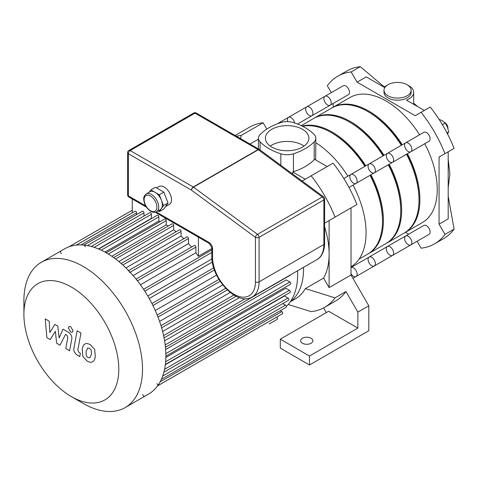 <?xml version="1.0" encoding="UTF-8"?>
<svg xmlns="http://www.w3.org/2000/svg" width="478" height="478" viewBox="0 0 478 478"><rect width="100%" height="100%" fill="white"/><g stroke="black" fill="none" stroke-linecap="round" stroke-linejoin="round"><path stroke-width="0.72" d="M417.115 241.265L421.1 248.172A96.783 55.878 -120 0 0 434.532 243.87A96.783 55.878 -120 0 0 444.976 234.387L439.067 224.152L439.067 157.065L444.976 153.653A96.783 55.878 -120 0 0 421.1 112.306L415.197 115.718L357.096 82.174L351.187 71.939A96.783 55.878 -120 0 0 337.755 76.241A96.783 55.878 -120 0 0 327.31 85.723L331.302 92.63M333.22 103.445L333.22 107.168M405.481 232.332L408.708 234.196M384.366 86.996L360.31 66.669A96.783 55.878 -120 0 0 358.315 66.944A96.783 55.878 -120 0 0 346.879 70.971L337.755 76.241M351.187 71.939L360.31 66.669M387.138 85.251A16.133 9.315 180 0 0 384.091 87.223L366.22 76.904L357.096 82.174M421.1 112.306L430.23 107.036A96.783 55.878 -120 0 1 432.22 109.611A96.783 55.878 -120 0 1 452.869 145.372A96.783 55.878 -120 0 1 454.1 148.383L444.976 153.653M439.067 224.152L448.191 218.888L448.191 151.795L439.067 157.065M444.976 234.387L454.1 229.117L448.191 196.315M387.969 95.785A13.551 7.821 180 0 1 384.001 90.252A13.551 7.821 180 0 1 385.961 86.195A13.551 7.821 180 0 1 401.197 82.718A13.551 7.821 180 0 1 411.098 90.252A13.551 7.821 180 0 1 402.733 97.482A13.551 7.821 180 0 1 387.969 95.785M411.098 90.252L411.098 92.362A13.551 7.821 180 0 1 397.553 100.183A13.551 7.821 180 0 1 384.001 92.362L384.001 90.252M417.856 106.719L413.679 103.194L413.345 104.114M407.961 85.251A16.133 9.315 180 0 1 413.679 92.362A16.133 9.315 180 0 1 406.443 100.129L424.321 110.448M434.532 243.87L443.656 238.6A96.783 55.878 -120 0 0 452.869 230.713A96.783 55.878 -120 0 0 454.1 229.117M447.48 133.995L448.663 131.868L447.48 127.148L445.239 123.043L442.347 120.761L439.031 119.297M446.96 132.848L448.663 131.868M442.389 124.686L445.239 123.043M447.91 128.606L447.91 128.08A4.517 2.605 -120 0 0 444.797 122.595M447.904 128.373A5.162 2.982 -120 0 0 445.018 122.816M302.425 343.252A6.13 3.537 180 0 1 300.632 340.748A6.13 3.537 180 0 1 306.762 337.211A6.13 3.537 180 0 1 312.893 340.748A6.13 3.537 180 0 1 309.105 344.017A6.13 3.537 180 0 1 302.425 343.252M280.299 339.171L328.661 311.25L357.861 328.105L309.499 356.026L309.499 364.983L280.299 348.121L280.299 339.171L309.499 356.026M357.861 328.105L357.861 312.128L368.807 305.806L368.807 330.74L309.499 364.983M357.861 312.128L345.976 291.544L335.024 297.866L305.346 288.61L323.594 278.077L329.115 287.631L351.013 274.987L351.013 207.9L324.628 223.136L356.923 204.488A96.783 55.878 60 0 0 333.052 163.141L311.154 175.785A96.783 55.878 60 0 1 335.024 217.131M351.013 274.987L368.807 305.806M335.024 297.866A96.783 55.878 60 0 1 324.586 307.348L335.532 301.026A96.783 55.878 -120 0 0 345.976 291.544M323.588 307.904L326.307 312.606M311.154 175.785L302.126 180.995M258.449 139.128L249.952 144.033M235.146 135.483L249.701 127.076A96.783 55.878 60 0 1 263.133 122.774L266.79 129.108M263.133 122.774L241.235 135.417L240.524 138.584M236.479 136.254A96.783 55.878 60 0 1 241.235 135.417M292.685 174.034L292.685 171.949L305.245 179.196M329.115 220.543L329.115 254.087A74.843 43.211 -120 0 0 324.628 226.859M327.143 166.553L314.59 159.305A12.906 7.451 0 0 1 314.195 159.748A54.074 31.219 0 0 1 293.45 171.721L293.45 153.808A12.906 7.451 180 0 1 280.837 153.808L280.837 165.286M292.685 171.949A12.906 7.451 0 0 0 293.45 171.721M303.554 267.333A74.843 43.211 60 0 1 290.439 301.546M290.224 301.857L295.368 298.887A74.843 43.211 -120 0 0 305.346 288.61M323.594 278.077A74.843 43.211 -120 0 0 329.115 254.087L329.115 287.631M324.586 307.348A96.783 55.878 60 0 1 311.154 311.65L288.138 304.474M315.665 159.927L315.839 138.19A12.906 7.451 180 0 0 314.195 134.551A54.074 31.219 0 0 0 293.45 122.577A12.906 7.451 180 0 0 280.837 122.577A54.074 31.219 0 0 0 260.092 134.551A12.906 7.451 180 0 0 258.449 138.19A12.906 7.451 180 0 0 260.092 141.835A54.074 31.219 0 0 0 280.837 153.808M315.839 142.725A74.843 43.211 60 0 1 347.9 176.173M353.063 185.117A74.843 43.211 60 0 1 351.013 266.754M315.839 138.19A12.906 7.451 180 0 1 314.195 141.835L314.195 159.748M293.45 153.808A54.074 31.219 0 0 0 314.195 141.835M304.038 146.095A21.743 12.553 0 0 0 270.249 146.095M271.767 147.069A21.743 12.553 180 0 1 265.398 138.19A21.743 12.553 180 0 1 287.141 125.636A21.743 12.553 180 0 1 308.884 138.19A21.743 12.553 180 0 1 295.464 149.787A21.743 12.553 180 0 1 271.767 147.069M357.126 181.025A5.162 2.982 60 0 1 356.056 183.385A5.162 2.982 60 0 1 353.475 183.134A5.162 2.982 60 0 1 350.099 178.581A5.162 2.982 60 0 1 350.894 174.446A5.162 2.982 60 0 1 354.867 175.832A5.162 2.982 60 0 1 357.126 181.025M405.637 235.965A5.162 2.982 60 0 1 410.799 238.946A5.162 2.982 60 0 1 410.799 244.909L429.053 234.369A5.162 2.982 60 0 0 429.053 228.412A5.162 2.982 60 0 0 423.89 225.431L405.637 235.965A5.162 2.982 60 0 1 410.799 238.946A5.162 2.982 60 0 1 410.799 244.909A5.162 2.982 60 0 1 406.826 243.523A5.162 2.982 60 0 1 404.573 238.331A5.162 2.982 60 0 1 405.637 235.965L387.389 246.505A5.162 2.982 60 0 1 392.552 249.48A5.162 2.982 60 0 1 392.552 255.443A5.162 2.982 60 0 1 388.572 254.057A5.162 2.982 60 0 1 386.32 248.865A5.162 2.982 60 0 1 387.389 246.505L369.141 257.039A5.162 2.982 60 0 1 374.304 260.02A5.162 2.982 60 0 1 374.304 265.977A5.162 2.982 60 0 1 370.325 264.597A5.162 2.982 60 0 1 368.072 259.399A5.162 2.982 60 0 1 369.141 257.039L351.013 267.501A5.162 2.982 60 0 1 356.116 270.662A5.162 2.982 60 0 1 356.056 276.517A5.162 2.982 60 0 1 351.013 273.739M71.347 396.591L83.208 403.438A83.877 48.427 -120 0 0 125.146 407.591L148.509 394.105A83.877 48.427 -120 0 0 165.878 355.71A83.877 48.427 -120 0 0 129.263 271.301A83.877 48.427 -120 0 0 64.632 248.829L41.269 262.314A83.877 48.427 -120 0 0 23.9 300.71L23.9 314.41A67.099 38.742 -120 0 0 71.347 396.591A67.099 38.742 -120 0 0 118.795 369.195A67.099 38.742 -120 0 0 71.347 287.015A67.099 38.742 -120 0 0 23.9 314.41M125.146 407.591A83.877 48.427 -120 0 0 142.522 369.195A83.877 48.427 -120 0 0 105.907 284.786A83.877 48.427 -120 0 0 41.269 262.314M142.725 394.446A1.291 0.747 -120 0 0 143.286 395.742A1.291 0.747 -120 0 0 144.284 396.089M157.519 385.871A1.291 0.747 -120 0 0 157.716 384.838A1.291 0.747 -120 0 0 156.874 383.703M129.723 272.484A1.291 0.747 -120 0 0 129.162 271.187A1.291 0.747 -120 0 0 128.164 270.841M85.239 246.803A1.291 0.747 -120 0 0 84.678 245.507A1.291 0.747 -120 0 0 83.68 245.16M60.802 251.494A1.291 0.747 -120 0 0 60.604 252.527A1.291 0.747 -120 0 0 61.447 253.663M211.796 248.536L198.406 256.262L198.406 236.311M132.257 212.818L132.257 198.113M198.406 256.262A77.424 44.699 -120 0 0 195.896 252.743L195.896 247.096A1.291 0.747 -120 0 0 195.335 245.8A1.291 0.747 -120 0 0 194.343 245.453L136.075 279.092M136.589 214.616L136.589 212.859A1.291 0.747 -120 0 0 136.027 211.557A1.291 0.747 -120 0 0 135.029 211.21L76.349 245.089M144.003 216.02L144.003 212.877A1.291 0.747 -120 0 0 143.436 211.581A1.291 0.747 -120 0 0 142.444 211.234L83.811 245.083M151.735 218.452A77.424 44.699 -120 0 0 151.412 218.368L151.412 214.287A1.291 0.747 -120 0 0 150.851 212.985A1.291 0.747 -120 0 0 149.859 212.638L91.268 246.469M160.142 221.613A77.424 44.699 -120 0 0 158.827 221.015L158.827 216.904A1.291 0.747 -120 0 0 158.266 215.602A1.291 0.747 -120 0 0 157.274 215.255L98.731 249.056M168.202 226.07A77.424 44.699 -120 0 0 166.242 224.857L166.242 220.639A1.291 0.747 -120 0 0 165.681 219.336A1.291 0.747 -120 0 0 164.683 218.99L106.188 252.766M176.065 231.752A77.424 44.699 -120 0 0 173.657 229.864L173.657 225.461A1.291 0.747 -120 0 0 173.096 224.164A1.291 0.747 -120 0 0 172.098 223.818L113.65 257.564M183.815 238.707A77.424 44.699 -120 0 0 181.072 236.078L181.072 231.406A1.291 0.747 -120 0 0 180.505 230.109A1.291 0.747 -120 0 0 179.513 229.763L121.119 263.474M191.487 247.102A77.424 44.699 -120 0 0 188.481 243.625L188.481 238.558A1.291 0.747 -120 0 0 187.92 237.261A1.291 0.747 -120 0 0 186.928 236.915L128.594 270.596M181.072 236.078L125.929 267.913M173.657 229.864L118.813 261.526M166.242 224.857L111.816 256.28M158.827 221.015L104.999 252.097M151.412 218.368L98.456 248.942M188.481 243.625L133.135 275.579M195.896 252.743L140.418 284.774M211.921 258.968L147.774 296.002M149.226 298.511L212.328 262.081M155.272 310.497L216.612 275.083M159.592 321.401L222.778 284.924M162.628 331.475L230.193 292.464M164.599 340.832L239.376 297.657M165.645 349.514L286.22 279.899L289.883 282.008A1.291 0.747 60 0 1 290.726 283.149A1.291 0.747 60 0 1 290.528 284.183L165.878 356.146M286.328 306.314A77.424 44.699 -120 0 0 297.639 274.372A77.424 44.699 -120 0 0 297.549 270.799M165.854 357.514L285.844 288.24L289.405 290.295A1.291 0.747 -120 0 1 290.254 291.437A1.291 0.747 -120 0 1 290.05 292.47L165.358 364.463M165.322 364.756L284.434 295.984L287.965 298.027A1.291 0.747 -120 0 1 288.808 299.162A1.291 0.747 -120 0 1 288.61 300.196L163.87 372.219M290.295 274.987A1.291 0.747 60 0 1 290.05 275.346L165.454 347.285M269.204 323.965A1.291 0.747 60 0 1 269.198 323.97L277.252 319.322A1.291 0.747 -120 0 0 277.449 318.288A1.291 0.747 -120 0 0 276.607 317.147L276.577 317.135M157.603 385.824L282.438 313.753A1.291 0.747 -120 0 0 282.635 312.72A1.291 0.747 -120 0 0 281.793 311.584L280.269 310.7M161.337 379.365L286.125 307.324A1.291 0.747 -120 0 0 286.322 306.29A1.291 0.747 -120 0 0 285.48 305.149L282.755 303.578M50.226 339.553L55.323 331.338L56.667 343.27L60.025 345.206L65.552 334.373L66.747 335.06L67.84 337.289L65.773 348.54L69.615 350.756L71.73 339.243C72.297 336.608 71.079 334.218 68.073 332.067L62.982 329.139L59.141 337.904L57.826 326.157L54.827 324.425L49.843 332.539L49.21 321.186L45.249 318.898L46.868 337.611L50.226 339.553M87.701 347.978L86.088 351.348L86.243 355.775L87.886 357.508L89.822 357.837L91.435 354.437L91.274 350.039L89.601 348.295L87.51 348.068M85.15 343.915C83.62 344.56 82.652 346.299 82.252 349.131L82.825 356.391L87.217 361.111C89.5 362.282 91.214 362.545 92.368 361.9C93.897 361.26 94.871 359.51 95.277 356.654L94.692 349.424L90.276 344.686C88 343.521 86.291 343.264 85.15 343.915L84.737 344.118M92.368 361.9L92.786 361.697M77.143 330.794L73.911 348.139C73.331 350.762 74.538 353.158 77.544 355.321L79.73 356.588L80.364 353.194L78.888 352.346L77.794 350.111L80.985 333.011L77.143 330.794M70.696 332.073L72.345 332.234L73.026 330.728L70.696 326.689L69.047 326.528L68.366 328.039L70.696 332.073M146.256 193.919L149.901 191.809A10.325 5.963 60 0 1 155.063 192.317A10.325 5.963 60 0 1 161.385 200.186A10.325 5.963 60 0 1 161.385 208.611A10.325 5.963 60 0 1 160.226 209.687L156.575 211.796A10.325 5.963 -120 0 0 156.575 199.876A10.325 5.963 -120 0 0 146.256 193.919C144.278 195.58 143.442 197.366 143.741 199.26C144.111 204.327 146.453 208.354 150.773 211.348C153.295 212.585 155.231 212.734 156.575 211.796M149.226 192.204L150.851 189.886L159.282 194.755L163.494 205.618L159.282 211.611L158.087 210.923M150.851 189.886L155.416 187.251L163.84 192.12L168.059 202.983L163.84 208.976L159.282 211.611M168.059 202.983L163.494 205.618M163.84 192.12L159.282 194.755M156.605 187.944L159.031 186.54A10.325 5.963 60 0 1 169.349 192.503A10.325 5.963 60 0 1 169.349 204.423L165.472 206.663M323.576 196.816A2.581 1.273 126.4 0 0 322.297 196.954A2.581 1.488 60 0 1 323.869 199.947A2.581 1.488 0 0 0 324.628 198.896A2.581 2.581 0 0 0 323.576 196.816L259.578 149.608A2.581 2.581 0 0 0 259.339 149.447A2.581 1.488 120 0 0 258.048 149.578A2.581 1.488 60 0 1 258.299 149.739A2.581 1.273 -53.6 0 1 259.578 149.608M145.629 205.839L128.379 195.878A2.581 1.488 180 0 1 127.62 194.821A2.581 2.581 0 0 0 128.911 197.056A2.581 1.488 -60 0 1 128.379 195.878L128.379 153.731A2.581 1.488 -60 0 1 130.201 150.57A2.581 1.488 -120 0 0 128.911 150.445A2.581 2.581 0 0 0 127.62 152.679A2.581 1.488 0 0 0 128.379 153.731L191.439 190.142A2.581 1.273 -53.6 0 1 193.512 187.143A2.581 1.488 -120 0 0 193.261 186.982A2.581 1.488 120 0 0 191.439 190.142L255.437 237.351A2.581 1.488 0 0 0 259.088 237.351A2.581 1.488 -120 0 0 257.511 234.357A2.581 1.273 126.4 0 0 255.437 237.351L255.437 281.877A30.323 17.507 60 0 1 233.993 294.257A30.323 17.507 60 0 1 212.549 257.116L212.549 248.685A2.581 1.488 180 0 1 211.796 247.634L209.436 243.547A2.581 1.488 -60 0 1 208.898 242.364L156.246 211.969M408.218 151.526A5.162 2.982 60 0 1 404.848 146.973A5.162 2.982 60 0 1 405.637 142.838A5.162 2.982 60 0 1 410.799 145.82A5.162 2.982 60 0 1 410.799 151.777A5.162 2.982 60 0 1 408.218 151.526M410.799 151.777A5.162 2.982 60 0 0 410.799 145.82A5.162 2.982 60 0 0 405.637 142.838L423.89 132.304A5.162 2.982 60 0 1 429.053 135.286A5.162 2.982 60 0 1 429.053 141.243L392.552 162.317A5.162 2.982 60 0 1 389.97 162.06A5.162 2.982 60 0 1 386.6 157.513A5.162 2.982 60 0 1 387.389 153.372A5.162 2.982 60 0 1 392.552 156.354A5.162 2.982 60 0 1 392.552 162.317L374.304 172.851A5.162 2.982 60 0 1 371.723 172.594A5.162 2.982 60 0 1 368.353 168.047A5.162 2.982 60 0 1 369.141 163.912A5.162 2.982 60 0 1 374.304 166.894A5.162 2.982 60 0 1 374.304 172.851L348.994 187.466M330.149 105.214L348.402 94.68A5.162 2.982 60 0 0 349.472 92.32A5.162 2.982 60 0 0 347.213 87.121A5.162 2.982 60 0 0 343.24 85.741L324.992 96.275A5.162 2.982 60 0 1 328.966 97.661A5.162 2.982 60 0 1 331.218 102.854A5.162 2.982 60 0 1 330.149 105.214A5.162 2.982 60 0 1 324.986 102.238A5.162 2.982 60 0 1 324.992 96.275A5.162 2.982 60 0 1 328.966 97.661A5.162 2.982 60 0 1 331.218 102.854A5.162 2.982 60 0 1 330.149 105.214L311.901 115.754A5.162 2.982 60 0 1 306.739 112.772A5.162 2.982 60 0 1 306.739 106.809A5.162 2.982 60 0 1 310.718 108.195A5.162 2.982 60 0 1 312.971 113.388A5.162 2.982 60 0 1 311.901 115.754L297.543 124.041M404.478 232.906A72.262 41.723 -120 0 0 404.938 232.649A72.262 41.723 -120 0 0 419.905 199.565A72.262 41.723 -120 0 0 407.429 153.725M402.267 144.786A72.262 41.723 -120 0 0 332.676 107.484A72.262 41.723 -120 0 0 332.222 107.753M404.938 232.649L422.277 222.634A72.262 41.723 -120 0 0 437.245 189.557A72.262 41.723 -120 0 0 424.763 143.717M419.6 134.778A72.262 41.723 -120 0 0 350.015 97.476L332.676 107.484M418.991 199.559A70.971 40.977 -120 0 0 418.991 199.039A70.971 40.977 -120 0 0 406.778 154.101M401.622 145.163A70.971 40.977 -120 0 0 368.353 111.858M386.23 243.439A72.262 41.723 -120 0 0 386.69 243.183A72.262 41.723 -120 0 0 401.657 210.099A72.262 41.723 -120 0 0 389.176 164.265M384.019 155.32A72.262 41.723 -120 0 0 314.428 118.018A72.262 41.723 -120 0 0 313.974 118.287M386.69 243.183L404.024 233.174A72.262 41.723 -120 0 0 418.991 200.091A72.262 41.723 -120 0 0 406.515 154.257M401.353 145.312A72.262 41.723 -120 0 0 331.762 108.01L314.428 118.018M400.743 210.099A70.971 40.977 -120 0 0 400.743 209.573A70.971 40.977 -120 0 0 388.53 164.635M383.368 155.697A70.971 40.977 -120 0 0 350.105 122.392M405.637 142.838L387.389 153.372A5.162 2.982 60 0 1 392.552 156.354A5.162 2.982 60 0 1 392.552 162.317M387.389 246.505A5.162 2.982 60 0 1 392.552 249.48A5.162 2.982 60 0 1 392.552 255.443L352.937 278.316M287.744 121.633A5.162 2.982 60 0 1 288.491 117.349A5.162 2.982 60 0 1 292.094 118.365A5.162 2.982 60 0 1 294.639 122.971A5.162 2.982 60 0 0 292.094 118.365A5.162 2.982 60 0 0 288.491 117.349L277.222 123.85M324.992 96.275L306.739 106.809A5.162 2.982 60 0 1 310.718 108.195A5.162 2.982 60 0 1 312.971 113.388A5.162 2.982 60 0 1 311.901 115.754M367.982 253.973A72.262 41.723 -120 0 0 368.442 253.716A72.262 41.723 -120 0 0 383.41 220.639A72.262 41.723 -120 0 0 370.928 174.799M365.766 165.86A72.262 41.723 -120 0 0 302.174 126.09M368.442 253.716L385.776 243.708A72.262 41.723 -120 0 0 400.743 210.631A72.262 41.723 -120 0 0 388.267 164.791M383.105 155.852A72.262 41.723 -120 0 0 313.514 118.544L301.236 125.636M382.49 220.633A70.971 40.977 -120 0 0 382.496 220.113A70.971 40.977 -120 0 0 370.283 175.175M365.12 166.23A70.971 40.977 -120 0 0 331.857 132.926M387.389 153.372L350.894 174.446A5.162 2.982 60 0 1 356.056 177.428A5.162 2.982 60 0 1 356.056 183.385M369.141 163.912A5.162 2.982 60 0 1 374.304 166.894A5.162 2.982 60 0 1 374.304 172.851M351.013 267.513A5.162 2.982 60 0 1 356.116 270.662A5.162 2.982 60 0 1 356.056 276.517M369.141 257.039A5.162 2.982 60 0 1 374.304 260.02A5.162 2.982 60 0 1 374.304 265.977M359.02 259.154L367.528 254.242A72.262 41.723 -120 0 0 382.496 221.165A72.262 41.723 -120 0 0 370.02 175.324M364.857 166.386A72.262 41.723 -120 0 0 302.592 126.3M260.092 149.984L260.092 141.835M122.852 265.015L181.072 231.406M115.592 258.986L173.657 225.461M108.369 254.051L166.242 220.639M101.211 250.167L158.827 216.904M94.172 247.335L151.412 214.287M87.355 245.584L144.003 212.877M81.063 244.915L136.589 212.859M151.926 303.53L213.726 267.847M157.196 315.026L218.948 279.379M160.99 325.661L225.688 288.306M163.596 335.586L233.844 295.034M165.185 344.895L245.19 298.708M165.848 353.618L289.883 282.008M157.561 385.877L276.607 317.147M160.112 381.832L281.793 311.584M162.681 376.049L285.48 305.149M164.569 369.267L287.965 298.027M165.633 361.756L289.405 290.295M76.283 245.1L132.257 212.782M144.78 291.156L211.796 252.468M137.461 280.837L195.896 247.096M130.147 272.239L188.481 238.558M150.504 210.756A9.034 5.216 60 0 1 144.971 196.5A9.034 5.216 60 0 1 156.037 202.887A9.034 5.216 60 0 1 150.504 210.756M212.549 248.685A5.162 2.982 -120 0 0 208.898 242.364M317.051 259.536C320.212 257.971 324.431 253.256 324.628 243.422A2.581 1.488 180 0 1 323.869 244.473A32.904 19.001 60 0 1 317.051 259.536L252.27 296.94A32.904 19.001 -120 0 0 259.088 281.877A2.581 1.488 180 0 1 255.437 281.877M323.869 199.947L323.869 244.473L259.088 281.877L259.088 237.351L323.869 199.947M259.47 149.542A2.581 1.488 120 0 0 259.339 149.447L196.273 113.041A2.581 2.581 0 0 0 193.698 113.041A2.581 1.488 60 0 1 194.982 113.167A2.581 1.488 -60 0 1 196.273 113.041M130.201 150.57L194.982 113.167L258.048 149.578L193.261 186.982L130.201 150.57M193.512 187.143L258.299 149.739L322.297 196.954L257.511 234.357L193.512 187.143M211.796 247.634L211.796 256.065A2.581 1.488 0 0 0 212.549 257.116M413.679 92.362L413.679 103.212M448.191 159.264L449.882 174.267L448.191 187.788M258.449 148.933L258.449 138.19M350.894 174.446L343.831 178.521M214.443 269.974L152.918 305.496M220.119 281.243L158.015 317.099M227.295 289.925L161.636 327.83M236.09 296.276L164.068 337.862M132.257 210.242L68.886 246.827M143.573 289.31L211.796 249.922M324.628 243.422L324.628 198.896M209.436 243.547L155.29 212.286M146.459 207.189L128.911 197.056M127.62 194.821L127.62 152.679M193.698 113.041L128.911 150.445M211.796 256.065C211.013 278.178 237.028 306.655 252.27 296.94M410.799 244.909L392.552 255.443M306.739 106.809L288.491 117.349"/></g></svg>
